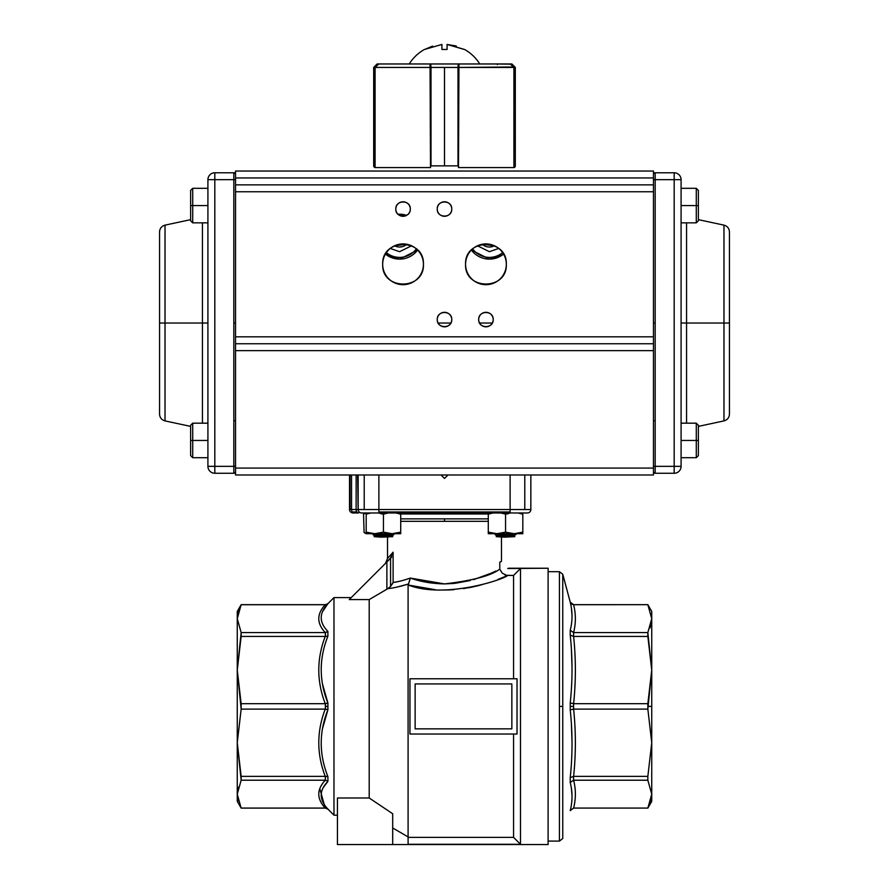 <?xml version="1.0" encoding="UTF-8"?>
<svg xmlns="http://www.w3.org/2000/svg" width="889" height="889" viewBox="0 0 889 889"><rect width="100%" height="100%" fill="white"/><g stroke="black" fill="none" stroke-linecap="round" stroke-linejoin="round"><path stroke-width="1.33" d="M388.926 556.881L387.515 558.47L387.515 537.156L387.515 558.47L393.116 552.191L393.116 582.462C397.45 581.973 403.195 580.517 410.374 578.072C420.519 581.695 431.898 583.64 444.5 583.906C472.848 580.595 491.273 575.672 499.774 569.116L502.229 573.138L506.474 575.316L513.575 575.427L507.752 575.427C503.385 579.65 444.678 599.097 408.095 584.995L408.095 836.138M425.553 588.64L427.531 588.918M447.912 589.985L452.923 589.751M471.17 587.296L479.371 585.406M498.873 579.083L502.752 577.539M513.575 678.763L513.575 575.427L513.575 678.763L517.031 678.763L517.031 734.025L513.575 734.025L513.575 837.36L513.575 734.025M408.095 837.36L513.575 837.36L520.487 844.283L408.095 844.283L520.487 844.283L520.487 568.516L520.487 844.283L513.575 837.36L408.095 837.36M322.34 783.854L320.74 786.498M327.063 636.435L327.908 636.18C319.007 658.56 319.007 680.841 327.908 703.021L327.908 709.778C319.007 731.958 319.007 754.228 327.908 776.608L327.908 781.387C319.007 790.421 319.007 799.644 327.908 809.068L333.975 815.191L337.431 815.191L333.975 815.191L327.908 809.123L325.241 808.079C316.64 798.8 316.64 789.51 325.241 780.22L241.152 780.22L237.263 794.144L237.263 611.41L241.152 604.676L325.463 604.676L241.152 604.676L237.263 618.644L238.241 611.754M327.063 632.012L327.908 631.401L327.908 636.18L325.463 636.435L325.241 632.568C316.64 623.3 316.64 614.01 325.241 604.72L241.152 604.72L325.241 604.72L241.152 604.72L238.263 611.688M392.694 827.97L408.095 836.916L408.095 584.151C398.883 586.818 392.16 588.318 387.904 588.629L369.202 599.586L369.202 797.989L392.694 813.746L369.202 797.989L369.202 599.586L349.255 599.586L389.071 559.781L349.255 599.586L369.202 599.586L386.882 589.207L386.882 561.959L390.571 557.936L393.116 552.191L387.515 558.47L393.116 552.191L393.116 582.462L390.571 586.507L386.882 589.207L386.882 561.959L390.571 557.936L393.116 552.191M408.095 836.471L408.095 844.55L548.113 844.55L548.113 568.238L507.741 568.516M508.386 568.238L548.113 568.238L548.113 844.55L408.095 844.55L408.095 836.916M530.844 509.519A3.456 3.456 0 0 1 527.388 512.975L510.119 512.975L510.119 509.519L524.777 509.519L524.777 474.982L524.777 509.519L530.844 509.519L510.119 509.519L510.119 474.982L510.119 511.964L378.881 511.964L378.881 509.519L510.119 509.519L378.881 509.519L378.881 512.975L510.119 512.975L510.119 511.964L378.881 511.964L378.881 512.975L361.612 512.975A3.456 3.456 0 0 1 358.156 509.519L364.223 509.519L364.223 474.982L364.223 509.519L378.881 509.519L378.881 474.982L378.881 509.519L358.156 509.519L358.156 474.982L358.156 509.519A3.456 3.456 0 0 0 361.612 512.975L527.388 512.975A3.456 3.456 0 0 0 529.833 511.964A3.456 3.456 0 0 1 527.388 512.975A3.456 3.456 0 0 0 530.844 509.519L530.844 474.982L530.844 509.519A3.456 3.456 0 0 1 529.833 511.964M357.622 474.982L358.156 509.519L351.544 509.519A3.456 2.445 90 0 0 352.255 511.964A3.456 2.445 90 0 0 353.989 512.975A3.456 2.445 -90 0 1 351.544 509.519L351.544 474.982L351.544 509.519L349.521 509.519A3.456 3.456 0 0 0 352.977 512.975L353.989 512.975L352.977 512.975A3.456 3.456 0 0 1 349.521 509.519L349.521 474.982L349.521 509.519L356.133 509.519L356.133 474.982M333.975 597.597L351.244 597.597L333.975 597.597L333.975 815.191L333.975 597.597L327.908 603.664L333.975 597.597M337.431 797.989L369.202 797.989L337.431 797.989L337.431 844.55L408.095 844.55L392.694 844.55L392.694 813.746L392.694 844.55L337.431 844.55L337.431 797.989M444.5 521.321L400.717 521.321L444.5 521.321L444.5 518.876L488.283 518.876L444.5 518.876L444.5 521.321L488.283 521.321L444.5 521.321M499.774 562.17L499.774 569.116L499.774 562.17L501.485 561.348L501.485 537.156L501.485 561.348M428.265 582.562L425.175 582.006M412.885 578.883L410.396 578.072L408.618 578.683M399.161 581.35L397.872 581.628M237.263 801.378L237.263 794.144L241.152 808.079L325.241 808.079L241.152 808.112L325.463 808.112L241.152 808.112L237.263 794.144L241.152 780.22L325.463 780.231L325.241 776.375C316.64 753.972 316.64 731.558 325.241 709.111L241.152 709.111L237.263 742.748L241.152 776.375L325.241 776.375L241.152 776.375L241.152 780.22L237.263 742.748L237.263 801.378L241.152 808.112L237.263 801.378M238.274 611.654L241.152 604.676L237.263 611.41L237.263 618.644L241.152 632.568L325.241 632.568L241.152 632.568L237.263 670.05L241.152 703.677L325.241 703.677C316.64 681.23 316.64 658.816 325.241 636.424L241.152 636.424L325.241 636.424C316.651 658.838 316.651 681.263 325.241 703.677L241.152 703.677L241.152 709.111L325.463 709.133L325.241 703.677L327.908 703.021L322.407 683.763M237.263 794.121L238.241 787.276M319.184 790.554L318.762 793.144M320.007 800.222L321.062 802.378M325.218 808.045L319.796 788.587M321.407 797.644L321.185 795.633M322.418 611.81L327.908 603.72C319.007 613.132 319.007 622.356 327.908 631.401L327.908 636.18L326.785 636.468M447.956 474.982L444.5 478.438L441.044 474.982M511.853 728.847L511.853 683.941L415.141 683.941L415.141 728.847L511.853 728.847L415.141 728.847L415.141 683.941L511.853 683.941L511.853 728.847L415.141 728.847L511.853 728.847L511.853 683.941L415.141 683.941L511.853 683.941L511.853 728.847M520.487 568.516L513.575 575.427M517.031 734.025L517.031 678.763L409.962 678.763L409.962 734.025L517.031 734.025L409.962 734.025L409.962 678.763L517.031 678.763L517.031 734.025M237.263 670.05L241.152 636.424L241.152 632.568L237.263 618.644L237.263 742.748L241.152 709.111L237.263 670.05M400.717 518.876L444.5 518.876L400.717 518.876M444.5 513.986L400.139 513.986L444.5 513.986L444.5 512.975L444.5 513.986L488.861 513.986L444.5 513.986M384.015 513.986L382.87 513.986L384.015 513.986M506.13 513.986L504.985 513.986L506.13 513.986M495.929 571.005L491.35 573.116M470.27 580.539L454.924 583.351M453.812 583.462L444.5 583.906L410.374 578.072L408.095 584.995L435.188 589.696M445.189 590.029L454.179 589.663M463.58 588.629L481.816 584.751M497.74 579.517L506.208 576.094M408.095 584.995L408.573 583.984M428.209 582.551L431.021 582.973M473.648 579.617L491.139 573.216M504.63 574.727L506.341 575.283M504.619 576.772L498.418 579.25M477.182 585.951L468.514 587.818M387.171 561.67L389.082 559.759M325.463 604.72L327.908 603.72L325.241 604.72C316.651 613.999 316.651 623.289 325.241 632.568L327.908 631.401L325.463 632.557L325.463 636.435M238.23 787.321L237.263 794.144M241.152 604.72L237.263 618.733M396.572 587.184L408.573 583.995L410.374 578.072C403.039 580.55 397.283 582.017 393.116 582.462L390.571 586.507L390.571 557.936L390.571 586.507L387.904 588.629M408.095 584.151L400.917 586.184M394.194 582.295L398.061 581.595M321.185 668.306L321.396 663.627M323.185 787.654L327.897 781.387M326.785 808.323L325.241 808.079C316.651 798.789 316.651 789.499 325.241 780.22L325.463 776.353L327.897 776.597M326.785 604.464L327.908 603.72M321.374 620.089L321.185 618.199M325.463 808.112L327.908 809.123M327.908 781.387L325.463 780.231L327.908 781.387L327.908 776.608M322.407 729.013L327.908 709.778L325.241 709.111C316.651 731.536 316.651 753.95 325.241 776.375L326.785 776.319M321.396 749.149L321.185 744.326M415.141 683.941L415.141 728.847L415.141 683.941M392.449 583.906L392.949 582.862M237.274 794.499L238.241 801.011M350.044 474.982L350.044 509.519L350.044 474.982M356.133 509.519A3.456 2.445 90 0 0 358.567 512.975A3.456 2.445 -90 0 1 356.845 511.964A3.456 2.445 -90 0 1 356.133 509.519M352.255 511.964L356.845 511.964L352.255 511.964M353.989 512.975L358.567 512.975L353.989 512.975M325.463 709.133L325.463 706.399L327.908 706.399L327.908 709.778L325.463 709.133M327.908 703.021L327.908 706.399L325.463 706.399L325.463 703.655L327.908 703.021M570.26 810.49L570.227 810.612C572.616 801.178 572.616 791.81 570.227 782.509L570.227 777.664C572.616 755.028 572.616 732.414 570.227 709.822L570.227 702.966C572.616 680.385 572.616 657.771 570.227 635.124L570.227 630.279C572.616 620.978 572.616 611.61 570.227 602.175L562.759 574.25L570.227 602.12L573.561 604.676L647.848 604.676L573.616 604.72C575.95 614.021 575.95 623.311 573.616 632.568L647.848 632.568L651.737 618.644L651.737 794.144L647.848 780.22L573.616 780.22C575.95 789.521 575.95 798.811 573.616 808.079L647.848 808.079L651.737 794.144L650.748 801.056M562.759 706.399L562.759 838.538L562.759 706.399L559.425 706.399L559.425 571.694L548.113 571.694L559.425 571.694L559.425 841.094L548.113 841.094L559.425 841.094L559.425 706.399L562.759 706.399L562.759 574.25L562.759 706.399M651.737 787.854L651.737 742.737L647.848 709.111L573.616 709.111C575.95 731.591 575.95 754.005 573.616 776.375L647.848 776.375L651.737 742.748L651.737 670.05L647.848 636.424L573.616 636.424C575.95 658.893 575.95 681.307 573.616 703.677L647.848 703.677L651.737 670.05L651.737 618.644L647.848 604.72L651.737 618.644L651.737 611.41L647.848 604.676L573.561 604.72L570.227 602.12M651.737 618.666L650.748 625.556M650.726 625.623L649.903 628.09M650.726 801.133L647.848 808.079L573.616 808.079C575.939 798.789 575.939 789.499 573.616 780.22L570.227 782.509L570.227 777.664L573.561 776.364L573.561 780.22L647.848 780.22L647.848 776.375L573.616 776.375C575.939 753.95 575.939 731.536 573.616 709.111L570.227 709.822L570.227 702.966L573.616 703.677L573.561 709.122L647.848 709.111L647.848 703.677L573.616 703.677C575.939 681.252 575.939 658.838 573.616 636.424L570.227 635.124L570.227 630.279L573.616 632.568L573.561 636.424L647.848 636.424L647.848 632.568L573.616 632.568C575.939 623.289 575.939 613.999 573.616 604.72L647.848 604.676M570.227 810.612L573.561 808.079L647.848 808.079L573.561 808.079L570.227 810.612M571.427 788.532L572.027 795.833M571.427 724.402L572.027 742.082M571.427 649.715L572.027 667.428M571.427 608.243L572.027 615.599M651.737 801.378L647.848 808.112L651.737 794.144L651.737 742.748L647.848 776.375L647.848 780.22L651.737 794.144L651.737 801.378M651.737 618.644L647.848 632.568L651.737 670.05L647.848 709.111L651.737 742.748M573.616 808.079L647.848 808.079M651.737 706.399L647.848 706.399L651.737 706.399L651.737 670.05M570.227 777.664L573.561 776.364L573.561 780.22L570.227 782.509M570.227 630.279L573.561 632.568L573.561 636.424L570.227 635.124M571.549 604.076L573.561 604.72L570.227 602.175M570.227 702.966L573.561 703.677L573.561 706.399L570.227 706.399L573.561 706.399L573.561 709.122L570.227 709.822M492.328 323.018L479.571 323.018M450.879 323.018L438.121 323.018M493.484 258.743L489.394 259.121L502.796 254.676M485.316 258.743L483.172 258.232M480.838 257.421A22.447 22.447 0 0 0 481.138 257.543L479.104 256.621M476.748 255.21A22.447 22.447 0 0 0 477.115 255.454L476.004 254.687M473.215 252.22A22.447 22.447 0 0 0 473.526 252.543L471.381 250.065M503.574 254.076A22.447 22.447 0 0 1 471.381 250.053L489.406 259.121A22.447 22.447 0 0 0 501.685 255.454L501.452 255.61M501.118 255.821L499.696 256.621M497.44 257.632L495.629 258.232M403.684 258.743L399.594 259.121L417.619 250.065M395.516 258.743L393.371 258.232M391.038 257.421A22.447 22.447 0 0 0 391.338 257.543L389.304 256.621M386.948 255.21A22.447 22.447 0 0 0 387.315 255.454L386.204 254.687M398.039 214.271L399.606 214.216L398.039 214.271A22.447 22.447 0 0 1 406.629 215.349L399.594 214.216A22.447 22.447 0 0 1 404.039 214.66M403.684 214.593L405.829 215.105M415.152 252.854A22.447 22.447 0 0 0 415.474 252.543L412.996 254.676M417.619 250.053A22.447 22.447 0 0 1 385.426 254.076L399.594 259.121A22.447 22.447 0 0 0 411.885 255.454L411.651 255.61M411.318 255.821L409.896 256.621M407.64 257.632L405.829 258.232M235.541 336.831L653.459 336.831L653.459 191.768L235.541 191.768L235.541 184.856L653.459 184.856L653.459 191.768L653.459 177.956L235.541 177.956L653.459 177.956L653.459 184.856L235.541 184.856L235.541 171.044L653.459 171.044L653.459 177.956L653.459 171.044L235.541 171.044L235.541 191.768L653.459 191.768L653.459 336.831L235.541 336.831L235.541 191.768L235.541 350.644L653.459 350.644L653.459 468.081L235.541 468.081L235.541 350.644L235.541 474.982L653.459 474.982L653.459 468.081L653.459 474.982L235.541 474.982L235.541 468.081L653.459 468.081L653.459 350.644L235.541 350.644L235.541 343.743L653.459 343.743L653.459 350.644L653.459 336.831L653.459 343.743L235.541 343.743L235.541 336.831L235.541 350.644M504.896 271.801A20.38 20.38 0 0 0 506.319 264.3A20.38 20.38 0 0 1 485.95 284.68A20.38 20.38 0 0 1 465.569 264.3C464.447 290.581 507.452 290.581 506.319 264.3C507.452 238.019 464.447 238.019 465.569 264.3A20.38 20.38 0 0 0 465.836 267.578M421.997 271.801A20.38 20.38 0 0 0 423.431 264.3A20.38 20.38 0 0 1 403.05 284.68A20.38 20.38 0 0 1 382.681 264.3C381.548 290.581 424.553 290.581 423.431 264.3C424.553 238.019 381.548 238.019 382.681 264.3A20.38 20.38 0 0 0 382.937 267.578M480.816 314.428A7.256 7.256 0 0 0 478.693 319.562C478.282 328.919 493.606 328.919 493.195 319.562C493.606 310.205 478.282 310.205 478.693 319.562A7.256 7.256 0 0 1 485.95 312.306A7.256 7.256 0 0 1 493.195 319.562A7.256 7.256 0 0 0 492.695 316.917M449.634 324.685A7.256 7.256 0 0 0 451.756 319.562A7.256 7.256 0 0 1 444.5 326.819A7.256 7.256 0 0 1 437.244 319.562C436.832 328.919 452.168 328.919 451.756 319.562C452.168 310.205 436.832 310.205 437.244 319.562A7.256 7.256 0 0 0 437.744 322.207M439.366 203.903A7.256 7.256 0 0 0 437.244 209.037C436.832 218.394 452.168 218.394 451.756 209.037C452.168 199.681 436.832 199.681 437.244 209.037A7.256 7.256 0 0 1 444.5 201.781A7.256 7.256 0 0 1 451.756 209.037A7.256 7.256 0 0 0 451.256 206.392M397.928 203.903A7.256 7.256 0 0 0 395.805 209.037C395.394 218.394 410.718 218.394 410.307 209.037C410.718 199.681 395.394 199.681 395.805 209.037A7.256 7.256 0 0 1 403.05 201.781A7.256 7.256 0 0 1 410.307 209.037A7.256 7.256 0 0 0 409.807 206.392M465.88 267.856A20.38 20.38 0 0 0 468.847 275.379M468.892 275.446A20.38 20.38 0 0 0 471.214 278.379M471.537 278.713A20.38 20.38 0 0 0 474.448 281.124M474.793 281.357A20.38 20.38 0 0 0 478.049 283.08M478.449 283.247A20.38 20.38 0 0 0 481.894 284.269M482.238 284.336A20.38 20.38 0 0 0 485.294 284.669M485.95 284.68A20.38 20.38 0 0 0 489.272 284.402M489.506 284.369A20.38 20.38 0 0 0 497.029 281.402M497.095 281.357A20.38 20.38 0 0 0 500.029 279.035M500.351 278.713A20.38 20.38 0 0 0 502.774 275.79M503.007 275.446A20.38 20.38 0 0 0 504.73 272.201M382.992 267.856A20.38 20.38 0 0 0 385.948 275.379M385.993 275.446A20.38 20.38 0 0 0 388.326 278.379M388.649 278.713A20.38 20.38 0 0 0 391.56 281.124M391.905 281.357A20.38 20.38 0 0 0 395.149 283.08M395.549 283.247A20.38 20.38 0 0 0 398.994 284.269M399.35 284.336A20.38 20.38 0 0 0 402.406 284.669M403.05 284.68A20.38 20.38 0 0 0 406.384 284.402M406.606 284.369A20.38 20.38 0 0 0 414.141 281.402M414.207 281.357A20.38 20.38 0 0 0 417.13 279.035M417.463 278.713A20.38 20.38 0 0 0 419.886 275.79M420.108 275.446A20.38 20.38 0 0 0 421.842 272.201M384.104 256.799A20.38 20.38 0 0 0 382.681 264.3A20.38 20.38 0 0 1 403.05 243.919A20.38 20.38 0 0 1 423.431 264.3A20.38 20.38 0 0 0 423.164 261.022M423.12 260.744A20.38 20.38 0 0 0 420.153 253.221M420.108 253.143A20.38 20.38 0 0 0 417.786 250.22M417.463 249.887A20.38 20.38 0 0 0 414.552 247.475M414.207 247.242A20.38 20.38 0 0 0 410.951 245.52M410.551 245.353A20.38 20.38 0 0 0 407.106 244.331M406.762 244.264A20.38 20.38 0 0 0 403.706 243.93M403.05 243.919A20.38 20.38 0 0 0 399.728 244.197M399.494 244.231A20.38 20.38 0 0 0 391.971 247.198M391.905 247.242A20.38 20.38 0 0 0 388.971 249.565M388.649 249.887A20.38 20.38 0 0 0 386.226 252.809M385.993 253.143A20.38 20.38 0 0 0 384.27 256.399M480.627 244.631L480.182 244.753A20.38 20.38 0 0 0 474.859 247.198M474.793 247.242A20.38 20.38 0 0 0 471.87 249.565M471.537 249.887A20.38 20.38 0 0 0 469.114 252.809M468.892 253.143A20.38 20.38 0 0 0 467.158 256.399M467.003 256.799A20.38 20.38 0 0 0 465.569 264.3A20.38 20.38 0 0 1 485.95 243.919A20.38 20.38 0 0 1 506.319 264.3A20.38 20.38 0 0 0 506.063 261.022M506.008 260.744A20.38 20.38 0 0 0 503.052 253.221M503.007 253.143A20.38 20.38 0 0 0 500.674 250.22M500.351 249.887A20.38 20.38 0 0 0 497.44 247.475M497.095 247.242A20.38 20.38 0 0 0 493.851 245.52M493.451 245.353A20.38 20.38 0 0 0 491.706 244.753L490.006 244.331M489.55 244.242L486.583 243.93M485.95 243.919L482.616 244.197M482.394 244.231L494.384 245.753A10.357 10.357 0 0 1 482.327 244.242A10.357 10.357 0 0 0 485.427 246.242A10.357 10.357 0 0 1 482.327 244.242L484.461 245.775M498.74 248.442L489.406 251.698L477.449 245.775M411.551 245.775L399.594 251.698L390.26 248.442M437.755 322.229A7.256 7.256 0 0 0 439.299 324.618M439.366 324.685A7.256 7.256 0 0 0 441.711 326.252M441.833 326.307A7.256 7.256 0 0 0 444.378 326.819M444.5 326.819A7.256 7.256 0 0 0 449.556 324.763M439.366 314.428A7.256 7.256 0 0 0 437.244 319.562A7.256 7.256 0 0 1 444.5 312.306A7.256 7.256 0 0 1 451.756 319.562A7.256 7.256 0 0 0 451.256 316.917M451.245 316.895A7.256 7.256 0 0 0 449.701 314.506M449.634 314.428A7.256 7.256 0 0 0 447.289 312.861M447.167 312.817A7.256 7.256 0 0 0 444.622 312.306M444.5 312.306A7.256 7.256 0 0 0 439.444 314.362M492.695 316.895A7.256 7.256 0 0 0 491.139 314.506M491.072 314.428A7.256 7.256 0 0 0 488.739 312.861M488.617 312.817A7.256 7.256 0 0 0 486.061 312.306M485.95 312.306A7.256 7.256 0 0 0 480.893 314.362M451.245 206.37A7.256 7.256 0 0 0 449.701 203.981M449.634 203.903A7.256 7.256 0 0 0 447.289 202.348M447.167 202.292A7.256 7.256 0 0 0 444.622 201.781M444.5 201.781A7.256 7.256 0 0 0 439.444 203.837M409.796 206.37A7.256 7.256 0 0 0 408.251 203.981M408.184 203.903A7.256 7.256 0 0 0 405.84 202.348M405.728 202.292A7.256 7.256 0 0 0 403.173 201.781M403.05 201.781A7.256 7.256 0 0 0 397.994 203.837M491.072 324.685A7.256 7.256 0 0 0 493.195 319.562A7.256 7.256 0 0 1 485.95 326.819A7.256 7.256 0 0 1 478.693 319.562A7.256 7.256 0 0 0 479.193 322.207M479.204 322.229A7.256 7.256 0 0 0 480.749 324.618M480.816 324.685A7.256 7.256 0 0 0 483.16 326.252M483.272 326.307A7.256 7.256 0 0 0 485.827 326.819M485.95 326.819A7.256 7.256 0 0 0 491.006 324.763M449.634 214.171A7.256 7.256 0 0 0 451.756 209.037A7.256 7.256 0 0 1 444.5 216.294A7.256 7.256 0 0 1 437.244 209.037A7.256 7.256 0 0 0 437.744 211.682M437.755 211.704A7.256 7.256 0 0 0 439.299 214.093M439.366 214.171A7.256 7.256 0 0 0 441.711 215.727M441.833 215.783A7.256 7.256 0 0 0 444.378 216.294M444.5 216.294A7.256 7.256 0 0 0 449.556 214.238M409.796 211.704A7.256 7.256 0 0 0 410.307 209.037A7.256 7.256 0 0 1 403.05 216.294A7.256 7.256 0 0 1 395.805 209.037A7.256 7.256 0 0 0 397.861 214.093M397.928 214.171A7.256 7.256 0 0 0 400.261 215.727M400.383 215.783A7.256 7.256 0 0 0 402.939 216.294M403.05 216.294A7.256 7.256 0 0 0 408.107 214.238M408.184 214.171A7.256 7.256 0 0 0 409.751 211.826M395.161 258.677A22.447 22.447 0 0 0 399.594 259.121M484.961 258.677A22.447 22.447 0 0 0 489.406 259.121M235.541 471.537A1.722 1.722 0 0 1 233.818 473.259A1.722 1.722 0 0 0 235.541 471.537A1.722 1.722 0 0 1 233.818 473.259L214.816 473.259L214.816 466.347L207.915 466.347A6.912 6.912 0 0 0 214.816 473.259L233.818 473.259L233.818 466.347L214.816 466.347L214.816 473.259A6.912 6.912 0 0 1 207.915 466.347L207.915 179.678L207.915 466.347L214.816 466.347L214.816 179.678L233.818 179.678L233.818 466.347L214.816 466.347L214.816 179.678L207.915 179.678A6.912 6.912 0 0 1 214.816 172.766L214.816 179.678L233.818 179.678L233.818 172.766L214.816 172.766A6.912 6.912 0 0 0 207.915 179.678L214.816 179.678L214.816 172.766L233.818 172.766A1.722 1.722 0 0 1 235.541 174.5A1.722 1.722 0 0 0 233.818 172.766L233.818 179.678L235.541 179.678M202.448 323.018L202.448 222.85L202.448 323.018L165.021 323.018L207.915 323.018L202.448 323.018L202.448 423.175L202.448 323.018M190.635 219.65L165.021 225.139C161.609 226.106 159.798 228.362 159.553 231.896L159.553 323.018L165.021 323.018L159.553 323.018L159.553 414.141C159.798 417.674 161.609 419.919 165.021 420.897L165.021 225.139L165.021 420.897L190.635 426.387M233.818 420.664L235.541 420.819M235.541 323.018L233.818 323.018M233.818 466.347L235.541 466.347M653.459 179.678L655.182 179.678L655.182 172.766A1.722 1.722 0 0 0 653.459 174.5A1.722 1.722 0 0 1 655.182 172.766L674.184 172.766L674.184 179.678L681.085 179.678A6.912 6.912 0 0 0 674.184 172.766L655.182 172.766L655.182 179.678L674.184 179.678L674.184 172.766A6.912 6.912 0 0 1 681.085 179.678L681.085 466.347L681.085 179.678L674.184 179.678L674.184 466.347L655.182 466.347L655.182 179.678L674.184 179.678L674.184 466.347L681.085 466.347A6.912 6.912 0 0 1 674.184 473.259L674.184 466.347L655.182 466.347L655.182 473.259L674.184 473.259A6.912 6.912 0 0 0 681.085 466.347L674.184 466.347L674.184 473.259L655.182 473.259A1.722 1.722 0 0 1 653.459 471.537A1.722 1.722 0 0 0 655.182 473.259A1.722 1.722 0 0 1 653.459 471.537M698.365 426.387L723.979 420.897C727.391 419.919 729.202 417.674 729.447 414.141L729.447 323.018L723.979 323.018L723.979 420.897L723.979 323.018L686.552 323.018L686.552 222.85L686.552 323.018L723.979 323.018L723.979 225.139L698.365 219.65M686.552 323.018L686.552 423.175L686.552 323.018L681.085 323.018L686.552 323.018M655.182 323.018L653.459 323.018M729.447 323.018L729.447 231.896C729.202 228.362 727.391 226.106 723.979 225.139L723.979 323.018L729.447 323.018M653.459 466.347L655.182 466.347M502.641 252.609A20.725 20.725 0 0 1 472.648 248.864M394.616 245.753L406.673 244.242A10.357 10.357 0 0 1 394.616 245.753A10.357 10.357 0 0 0 395.627 246.242A10.357 10.357 0 0 1 394.616 245.753L394.66 245.775M400.995 215.994A20.725 20.725 0 0 1 403.339 216.283M416.352 248.864A20.725 20.725 0 0 1 386.359 252.609M404.539 245.775L403.417 246.297M402.328 246.664L399.594 247.031M396.872 246.664L395.783 246.297M494.34 245.775L493.217 246.297M492.128 246.664L489.406 247.031M486.672 246.664L485.583 246.297M395.805 246.309A10.357 10.357 0 0 0 399.483 247.031A10.357 10.357 0 0 1 395.805 246.309M399.717 247.031A10.357 10.357 0 0 0 403.395 246.309A10.357 10.357 0 0 1 399.717 247.031M403.573 246.242A10.357 10.357 0 0 0 406.673 244.242A10.357 10.357 0 0 1 403.573 246.242M397.227 244.775A8.446 8.446 0 0 0 403.895 243.942L398.505 245.042M485.605 246.309A10.357 10.357 0 0 0 489.283 247.031A10.357 10.357 0 0 1 485.605 246.309M489.517 247.031A10.357 10.357 0 0 0 493.195 246.309A10.357 10.357 0 0 1 489.517 247.031M493.373 246.242A10.357 10.357 0 0 0 494.384 245.753A10.357 10.357 0 0 1 493.373 246.242M491.784 244.775L485.094 243.942A8.446 8.446 0 0 0 491.773 244.775M207.915 188.312L192.713 188.312L190.635 190.39L190.635 205.581L192.713 205.581L192.713 188.312L192.713 205.581L207.915 205.581L192.713 205.581L192.713 222.85L192.713 205.581L190.635 205.581L190.635 220.783L192.713 222.85L207.915 222.85M207.915 423.175L192.713 423.175L190.635 425.253L190.635 440.444L192.713 440.444L192.713 423.175L192.713 440.444L207.915 440.444L192.713 440.444L192.713 457.713L192.713 440.444L190.635 440.444L190.635 455.646L192.713 457.713L190.635 455.646M681.085 222.85L696.287 222.85L698.365 220.783L698.365 205.581L696.287 205.581L696.287 222.85L696.287 188.312L696.287 205.581L681.085 205.581L698.365 205.581L698.365 190.39L696.287 188.312L698.365 190.39M696.287 440.444L696.287 423.175L696.287 440.444L681.085 440.444L696.287 440.444L696.287 457.713L696.287 440.444L698.365 440.444L696.287 440.444M681.085 457.713L696.287 457.713L698.365 455.646L698.365 425.253L696.287 423.175L681.085 423.175M428.265 63.975L430.754 63.975L428.265 63.975M460.735 63.975L478.038 63.975M458.957 63.975L458.246 63.975L458.002 67.431L458.246 63.975L430.754 63.975L430.998 67.431L458.002 67.431L444.5 67.431L444.5 165.865L444.5 67.431L430.998 67.431L430.998 165.865L458.002 165.865L458.002 67.431L458.957 63.975L510.275 63.975L458.957 63.975L458.491 167.588L513.909 167.588L513.909 67.431L458.491 67.431L458.491 167.588M496.651 63.975L479.727 63.975L496.651 63.975M409.273 63.975L392.349 63.975L409.273 63.975A41.361 41.361 0 0 1 424.453 49.473L424.453 49.473A41.361 41.361 0 0 0 409.273 63.975M378.725 63.975L430.043 63.975L378.725 63.975L375.091 67.431L375.091 167.588L430.509 167.588L430.509 67.431L375.091 67.431L377.158 64.308M512.809 64.953L513.909 67.431L513.909 166.432L513.909 67.431L510.275 63.975M513.909 167.554L513.909 167.588A1.722 1.722 0 0 0 515.309 165.865L515.309 67.431L515.309 165.865L514.009 165.865L515.309 165.865M430.687 115.781L430.509 126.149M458.491 126.149L458.313 115.781M375.269 66.097L374.991 67.431L373.691 67.431L373.691 165.865L374.991 165.865L374.991 67.431L378.57 63.975L391.66 63.975L378.269 63.986L376.08 64.941M430.509 167.588L430.043 63.975L430.754 63.975L430.043 63.975L430.509 67.431L430.754 63.975A0.689 0.689 90 0 0 430.22 64.23A0.689 0.689 -90 0 1 430.754 63.975L458.246 63.975A0.689 0.689 90 0 1 458.78 64.23A0.689 0.689 -90 0 0 458.246 63.975M515.309 67.431L514.009 67.431L515.309 67.431L511.853 63.975L497.34 63.975L511.508 64.175M511.675 64.241L512.775 64.919M458.491 67.431L513.875 66.986M375.091 67.431L430.509 67.431M375.414 66.008L376.136 64.997M376.769 64.519L377.325 64.241M510.43 63.975L497.34 63.975L510.43 63.975L514.009 67.431L513.909 166.432M514.009 67.431L513.842 66.408M511.886 64.275L510.708 63.986M497.34 63.975L497.429 64.664M375.091 166.421L373.691 165.865L373.691 67.431L374.991 67.431M376.036 64.986L375.269 66.086M378.57 63.975L377.147 63.975L373.691 67.431M373.691 165.865A1.722 1.722 0 0 0 375.091 167.554M454.868 45.695L456.379 46.117M464.38 49.473L464.547 49.473A41.361 41.361 0 0 1 479.727 63.975A41.361 41.361 0 0 0 464.547 49.473L447.089 44.45L447.089 49.473L441.911 49.473L447.089 49.473L441.911 49.473L441.911 44.45L424.453 49.473L441.911 44.45L441.911 49.473L447.089 49.473L447.089 44.45L464.38 49.473M432.576 46.128L424.631 49.462M455.701 45.917L447.089 44.45M366.179 533.422L364.09 532.5L366.179 533.7L392.082 533.7L400.717 532.155L400.717 533.7L392.082 533.7L383.448 532.155L374.814 533.7L366.179 532.155L366.179 533.633M400.717 514.175C400.717 512.153 400.717 512.153 400.717 514.175C400.717 512.153 400.717 512.153 400.717 514.175L396.027 512.975L400.717 514.175L400.717 532.155M388.104 512.975L383.448 514.175L378.758 512.975L383.448 514.175L383.448 532.155M370.835 512.975L366.179 514.175C366.179 512.153 366.179 512.153 366.179 514.175C366.179 512.153 366.179 512.153 366.179 514.175L366.179 532.155M364.09 532.5L363.534 514.175L365.968 512.975M488.283 533.7L514.186 533.7L522.821 532.155L522.821 533.7L514.186 533.7L505.552 532.155L496.918 533.7L488.283 532.155L488.283 533.633M522.821 532.155L522.821 514.175C522.821 512.153 522.821 512.153 522.821 514.175C522.821 512.153 522.821 512.153 522.821 514.175C522.821 512.153 522.821 512.153 522.821 514.175C522.821 512.153 522.821 512.153 522.821 514.175L518.143 512.975M510.219 512.975L505.552 514.175L500.874 512.975L505.552 514.175L505.552 532.155M492.951 512.975L488.283 514.175C488.283 512.153 488.283 512.153 488.283 514.175C488.283 512.153 488.283 512.153 488.283 514.175L492.973 512.975M488.283 532.155L488.283 514.175M518.165 512.975L522.821 514.175M515.92 534.711L495.195 534.711L497.107 536.045L513.998 536.045L515.92 533.978L511.175 533.978M381.303 537.156L374.136 536.656L392.76 536.656L381.303 537.156M387.693 533.7L387.693 534.711M387.693 536.045L387.693 536.656M389.215 533.7L389.215 534.711M389.215 536.045L389.215 536.656M384.959 533.7L384.959 534.711M384.959 536.045L384.959 536.656M379.192 533.7L379.192 534.711M379.192 536.045L379.192 536.656M377.669 533.7L377.669 534.711M377.669 536.045L377.669 536.656M391.616 536.045L375.002 536.045L373.08 534.711L393.805 534.711L391.616 536.045M504.107 537.156L496.24 536.656L514.864 536.656L504.107 537.156M510.142 533.7L510.142 534.711M510.142 536.045L510.142 536.656M511.175 533.7L511.175 534.711M511.175 536.045L511.175 536.656M506.586 533.7L506.586 534.711M506.586 536.045L506.586 536.656M500.963 533.7L500.963 534.711M500.963 536.045L500.963 536.656M499.94 533.7L499.94 534.711M499.94 536.045L499.94 536.656M377.669 533.978L373.08 533.978L373.08 534.711M507.386 513.986L509.83 512.975M381.614 513.986L379.17 512.975M387.515 558.47L385.482 563.359M387.26 561.592L391.771 557.07M327.908 603.664L325.463 604.676M559.425 841.094L562.759 838.538M562.759 574.25L559.425 571.694M570.227 810.668L573.561 808.112M655.182 420.664L653.459 420.819M192.713 188.312L190.635 190.39M207.915 457.713L192.713 457.713M681.085 188.312L696.287 188.312M696.287 457.713L698.365 455.646"/></g></svg>
